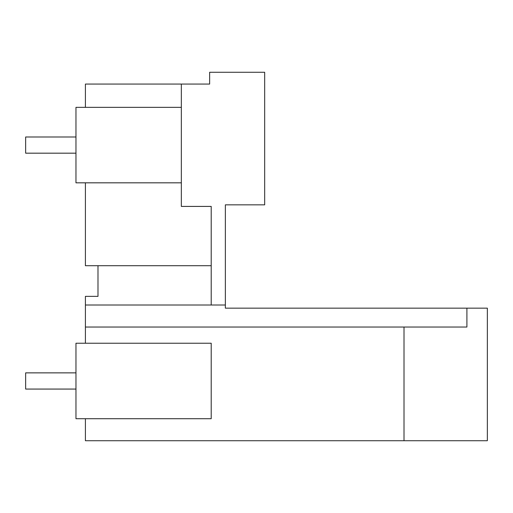 <?xml version="1.0" encoding="UTF-8"?>
<svg xmlns="http://www.w3.org/2000/svg" width="513" height="513" viewBox="0 0 513 513"><rect width="100%" height="100%" fill="white"/><g stroke="black" fill="none" stroke-linecap="round" stroke-linejoin="round"><path stroke-width="0.77" d="M181.333 107.345L75.969 107.345L85.408 107.345L85.408 84.068L181.333 84.068L181.333 206.412L211.209 206.412L211.209 305.011L225.361 305.011L85.408 305.011L85.408 343.229L211.209 343.229L211.209 418.711L85.408 418.711L85.408 440.725L487.35 440.725L487.35 308.159L225.361 308.159L438.288 308.159M225.361 308.159L225.361 204.841L264.676 204.841L264.676 72.275L209.637 72.275L209.637 84.068L197.056 84.068M466.907 308.159L466.907 327.031L404.007 327.031L404.007 440.725M85.408 327.031L404.007 327.031M211.209 305.011L85.408 305.011L85.408 296.367L97.989 296.367L97.989 265.702M181.333 84.068L209.637 84.068M181.333 182.827L85.408 182.827L85.408 265.702L211.209 265.702M85.408 418.711L75.969 418.711L75.969 343.229L85.408 343.229M85.408 182.827L75.969 182.827L75.969 107.345M75.969 153.182L25.65 153.182L25.65 136.99L75.969 136.99M75.969 372.868L25.65 372.868L25.65 389.066L75.969 389.066"/></g></svg>
